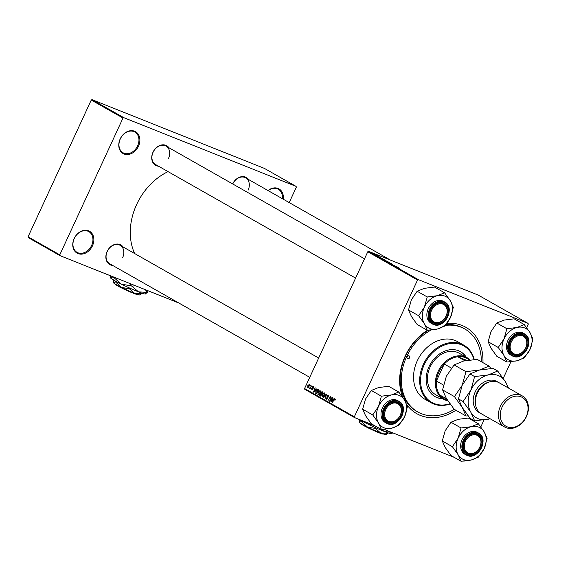 <?xml version="1.0" encoding="UTF-8"?>
<svg xmlns="http://www.w3.org/2000/svg" width="561" height="561" viewBox="0 0 561 561"><rect width="100%" height="100%" fill="white"/><g stroke="black" fill="none" stroke-linecap="round" stroke-linejoin="round"><path stroke-width="0.84" d="M74.157 238.544A12.587 9.81 -60.4 0 1 88.568 230.795A12.587 9.81 -60.4 0 1 92.453 245.844A12.587 9.81 -60.4 0 1 78.035 253.593A12.587 9.81 -60.4 0 1 74.157 238.544M91.611 245.452A11.921 9.299 119.6 0 0 88.827 231.623A11.921 9.299 119.6 0 0 74.276 238.537A11.921 9.299 119.6 0 0 77.06 252.359A11.921 9.299 119.6 0 0 91.611 245.452M120.173 138.96A12.587 9.81 -60.4 0 1 134.591 131.211A12.587 9.81 -60.4 0 1 138.469 146.26A12.587 9.81 -60.4 0 1 124.051 154.009A12.587 9.81 -60.4 0 1 120.173 138.96M137.627 145.86A11.921 9.299 119.6 0 0 134.843 132.038A11.921 9.299 119.6 0 0 120.292 138.946A11.921 9.299 119.6 0 0 123.076 152.774A11.921 9.299 119.6 0 0 137.627 145.86M268.018 190.551A12.587 9.81 -60.4 0 1 279.013 188.896A12.587 9.81 -60.4 0 1 283.228 199.19M282.358 198.692A11.921 9.299 119.6 0 0 278.326 189.267A11.921 9.299 119.6 0 0 268.165 190.635M232.654 183.924A11.262 8.78 -60.4 0 1 248.607 179.534M248.137 190.151A10.596 8.261 119.6 0 0 245.669 177.865A10.596 8.261 119.6 0 0 232.745 183.98M112.656 265.43A11.262 8.78 -60.4 0 1 107.123 251.482A11.262 8.78 -60.4 0 1 123.125 246.994M122.656 257.618A10.596 8.261 119.6 0 0 120.18 245.325A10.596 8.261 119.6 0 0 107.242 251.468A10.596 8.261 119.6 0 0 109.718 263.761L309.749 377.329M158.511 166.203A11.262 8.78 -60.4 0 1 152.978 152.255A11.262 8.78 -60.4 0 1 168.973 147.767M168.503 158.391A10.596 8.261 119.6 0 0 166.028 146.098A10.596 8.261 119.6 0 0 153.097 152.241A10.596 8.261 119.6 0 0 155.565 164.534L355.597 278.102M402.882 397.532A49.677 38.737 -60.4 0 1 405.196 356.081A49.677 38.737 -60.4 0 1 427.461 330.24M446.858 323.388A49.677 38.737 -60.4 0 1 482.937 362.637M481.303 361.712A47.692 37.187 119.6 0 0 464.859 329.012L463.772 328.395A47.692 37.187 119.6 0 0 445.855 324.63M428.709 330.17A47.692 37.187 119.6 0 0 405.561 356.046A47.692 37.187 119.6 0 0 416.683 411.339L417.763 411.956A47.692 37.187 119.6 0 0 454.27 409.327M168.062 171.624A56.963 44.417 119.6 0 0 136.646 204.499A56.963 44.417 119.6 0 0 134.654 253.544M377.322 255.599L374.068 254.161L377.308 255.634M378.079 256.033L377.539 255.802L378.065 256.068M379.965 257.667L384.671 259.771L379.895 257.597M385.891 260.606L382.89 259.084L385.351 260.402M382.258 258.979L382.868 259.126M390.091 262.983L387.083 261.468L389.551 262.786M386.452 261.363L387.062 261.503M392.581 264.582L392.146 264.448M391.964 264.238L392.328 264.512M526.66 327.694L528.28 324.181L528.076 323.388L478.309 295.128L368.535 251.342L418.303 279.602L417.538 280.009L367.778 251.749L368.535 251.342M528.076 323.388L418.303 279.602M399.727 268.326L395.147 266.293L399.72 268.354M397.651 267.141L392.497 264.785L397.637 267.176M392.104 263.993L387.63 262.022L392.076 264.049M387.854 261.58L384.131 260.024L387.833 261.636M384.131 260.024L384.495 260.241M385.702 260.69L386.073 260.809M382.455 258.516L377.876 256.482L382.441 258.544M379.082 256.665L376.578 255.599L379.229 256.784M376.312 255.024L375.765 254.799L376.291 255.059M372.427 253.242L372.82 253.348M320.724 392.539L322.056 391.648L323.066 392.223L320.696 396.178L319.735 395.54L319.826 394.39L321.004 392.651M318.424 389.586L317.673 389.285L318.872 389.839L316.502 393.794L315.871 393.436L315.787 391.22L317.673 389.285L318.122 389.411M313.452 386.69L313.571 388.135L313.262 387.069L312.701 387.335L312.786 389.208L311.832 389.769L311.664 388.5L312.021 389.39L312.491 389.131L312.421 387.223L313.361 386.648M313.206 387.041L313.788 387.272L312.421 387.223M312.021 389.39L312.772 389.243M311.944 386.662L312.281 386.094L312.232 386.774M310.822 386.81L311.79 385.814L310.065 388.696L310.156 387.953L309.286 388.184L311.124 386.929M335.029 398.948L334.924 400.533L334.756 399.411L335.296 399.628L334.083 400.021L332.14 402.672L333.872 399.769L334.973 398.913M333.094 399.355L334.216 398.548L331.102 402.083L330.78 401.9L332.378 397.504L332.196 398.85L333.395 399.481M374.369 425.49L354.545 417.58L304.777 389.327L304.574 388.535L354.342 416.788L417.538 280.009M304.574 388.535L367.778 251.749M307.666 385.786L309.349 384.362L309.413 385.94L307.687 387.413L307.94 385.898M310.17 385.659L310.506 385.091L310.464 385.772M323.255 397.63L326.299 394.053L326.635 394.25L325.078 398.668L326.151 394.727L323.571 397.756M328.802 395.912L327.294 396.059L327.421 398.654L326.193 399.369L326.018 397.735L326.432 398.878L327.14 398.534L327.014 395.947L328.374 395.168L328.501 397.034L328.059 395.61L328.802 395.905M330.394 399.614L332.112 397.356L329.742 401.311L330.387 397.181L328.129 400.393L330.492 396.438L329.854 400.568L330.688 399.734M315.815 389.544L316.937 388.738L313.823 392.272L313.501 392.09L315.1 387.693L314.917 389.039L316.116 389.671M317.898 392.293L320.128 390.484L320.156 392.791L318.95 394.453L317.905 394.663L318.178 392.405M322.098 394.678L324.321 392.861L324.349 395.175L323.143 396.837L322.105 397.041L322.379 394.79M465.062 460.974L463.617 461.086M454.003 457.257L383.983 429.326M480.805 426.921L483.968 420.077M503.245 378.359L510.924 361.74M289.21 202.584L296.32 187.192L296.117 186.399L264.378 168.384L92.011 99.634L123.75 117.649L122.985 118.055L91.254 100.04L92.011 99.634M296.117 186.399L123.75 117.649M179.029 303.115L59.992 255.634L28.253 237.612L28.05 236.819L91.254 100.04M28.05 236.819L59.789 254.841L122.985 118.055M59.789 254.841L59.992 255.634M455.904 410.252A49.677 38.737 -60.4 0 1 406.739 404.53M354.342 416.788L354.545 417.58M307.87 387.034L309.132 385.835L309.146 384.734L309.651 384.937L309.174 384.748L307.926 385.94L307.87 387.034L308.459 387.272L307.933 387.062M331.137 402.041L330.78 401.9M331.796 400.813L332.722 399.769L332.007 399.362L331.186 401.557L332.112 400.94M333.108 399.804L332.007 399.362M309.7 388.345L309.286 388.184M312.533 389.593L312.091 389.418M312.729 388.03L312.295 387.854M313.858 392.23L313.501 392.09M314.518 391.003L315.443 389.958L314.728 389.551L313.915 391.746L314.833 391.129M315.836 389.993L314.728 389.551M316.614 393.612L315.577 393.198M316.516 393.184L318.325 390.147L317.821 389.874L318.648 390.204L317.989 389.958L316.039 391.396L315.836 392.707L316.804 393.296M319.272 394.166L318.893 394.011L319.903 392.623L319.833 390.94L320.506 391.206M320.506 391.213L319.882 390.961L318.143 392.49L318.143 394.173L318.907 394.481L318.255 394.222M318.143 394.173L318.893 394.011M320.822 395.975L319.735 395.54M321.951 394.088L320.647 393.57M320.71 395.561L321.446 394.327L321.018 394.088L320.1 394.523L320.261 395.309L320.997 395.68M320.899 394.025L320.513 394.018M321.726 393.871L322.526 392.532L321.762 392.125L320.983 392.7L321.165 393.549L322.014 393.983M322.848 392.581L321.762 392.125M323.466 396.543L323.087 396.396L324.097 395L324.027 393.324L324.7 393.591M324.707 393.598L324.076 393.345L322.337 394.874L322.337 396.557L323.101 396.865L322.449 396.599M322.337 396.557L323.087 396.396M396.613 266.945L397.959 267.541L396.599 266.973M387.763 261.98L389.727 262.702L387.749 262.008M389.285 262.674L389.727 262.702M386.838 261.566L387.307 261.601M385.246 260.606L386.431 261.096L385.232 260.641M386.873 261.286L388.156 261.819L386.859 261.321M383.57 259.596L385.533 260.325L383.556 259.624M385.091 260.297L385.533 260.325M382.644 259.189L383.114 259.217M379.334 257.134L380.688 257.73L379.32 257.162M381.052 258.221L383.962 259.434L381.038 258.256M380.365 257.899L380.982 258.025M373.1 253.453L374.86 254.252L372.728 253.404M374.503 254.21L374.86 254.252M409.53 357.813A1.655 1.29 119.6 0 0 409.144 355.891A1.655 1.29 119.6 0 0 407.125 356.852A1.655 1.29 119.6 0 0 407.51 358.767A1.655 1.29 119.6 0 0 409.53 357.813M466.31 357.259A25.834 20.14 119.6 0 0 460.553 351.705A25.834 20.14 119.6 0 0 429.025 366.684A25.834 20.14 119.6 0 0 435.048 396.634A25.834 20.14 119.6 0 0 442.762 398.731M465.953 357.055A25.834 20.14 119.6 0 0 460.378 351.607M473.961 359.559A32.454 25.308 119.6 0 0 451.086 343.43A32.454 25.308 119.6 0 0 424.207 364.762A32.454 25.308 119.6 0 0 424.782 395.778A32.454 25.308 119.6 0 0 449.908 403.745M450.083 403.983A33.12 25.827 -60.4 0 1 431.086 402.763A33.12 25.827 -60.4 0 1 423.366 364.362A33.12 25.827 -60.4 0 1 463.793 345.162A33.12 25.827 -60.4 0 1 474.262 359.538M463.793 345.162L457.664 341.684A33.12 25.827 119.6 0 0 417.237 360.884A33.12 25.827 119.6 0 0 424.958 399.285L431.086 402.763M431.255 329.98A47.692 37.187 119.6 0 0 406.641 356.656A47.692 37.187 119.6 0 0 417.763 411.956M447.867 400.813A23.843 18.59 -60.4 0 1 445.392 400.07A23.843 18.59 -60.4 0 1 443.604 399.208L435.666 394.699A23.843 18.59 -60.4 0 1 430.105 367.048A23.843 18.59 -60.4 0 1 459.214 353.227L467.145 357.736A23.843 18.59 -60.4 0 1 470.069 359.917M464.859 329.012A47.692 37.187 119.6 0 0 445.161 325.436M434.866 396.529A25.834 20.14 119.6 0 0 442.405 398.527M400.217 415.287A9.937 7.749 119.6 0 0 397.153 403.408A9.937 7.749 119.6 0 0 385.772 409.523A9.937 7.749 119.6 0 0 388.836 421.402A9.937 7.749 119.6 0 0 400.217 415.287M384.93 409.13A10.596 8.261 -60.4 0 1 397.861 402.987A10.596 8.261 -60.4 0 1 400.337 415.273A10.596 8.261 -60.4 0 1 387.399 421.416A10.596 8.261 -60.4 0 1 384.93 409.13M471.205 460.006A17.917 13.976 -60.4 0 1 463.688 459.585A17.917 13.976 -60.4 0 1 458.176 454.81L461.086 461.275L471.205 460.006L478.442 457.096L484.213 448.548L487.102 438.358L484.192 431.893L478.407 423.793L471.17 426.697L461.051 427.966L458.162 438.155L452.39 446.71L458.176 454.81A17.917 13.976 -60.4 0 1 458.162 438.155A17.917 13.976 -60.4 0 1 471.17 426.697A17.917 13.976 -60.4 0 1 484.192 431.893A17.917 13.976 -60.4 0 1 484.213 448.548A17.917 13.976 119.6 0 1 471.205 460.006M467.916 454.368A11.262 8.78 -60.4 0 1 464.445 440.904A11.262 8.78 -60.4 0 1 477.341 433.969A11.262 8.78 -60.4 0 1 480.812 447.433A11.262 8.78 -60.4 0 1 467.916 454.368M476.703 434.368A10.596 8.261 119.6 0 0 464.81 440.385A10.596 8.261 119.6 0 0 467.033 453.183A10.596 8.261 119.6 0 0 467.832 453.561A10.596 8.261 119.6 0 0 479.725 447.545A10.596 8.261 119.6 0 0 477.502 434.747A10.596 8.261 119.6 0 0 476.703 434.368M477.397 432.405A12.587 9.81 119.6 0 0 476.45 431.956A12.587 9.81 119.6 0 0 462.334 439.102A12.587 9.81 119.6 0 0 464.971 454.298L466.198 454.992A12.587 9.81 -60.4 0 1 463.561 439.796A12.587 9.81 -60.4 0 1 477.677 432.65A12.587 9.81 -60.4 0 1 478.624 433.106A12.587 9.81 -60.4 0 1 481.282 448.274A12.587 9.81 -60.4 0 1 467.187 455.462C478.126 460.651 489.543 438.422 478.624 433.106L477.397 432.405M452.39 446.71L442.292 440.974L445.196 447.44L450.988 455.539L461.086 461.275M442.292 440.974L445.175 430.785L450.953 422.23L461.051 427.966M450.953 422.23L458.183 419.326L468.309 418.057L478.407 423.793M452.489 446.486A20.568 16.038 119.6 0 0 452.489 446.886M486.997 438.583A20.568 16.038 119.6 0 0 486.997 438.183M479.851 447.054A9.937 7.749 119.6 0 0 476.787 435.175A9.937 7.749 119.6 0 0 465.406 441.29A9.937 7.749 119.6 0 0 468.47 453.169A9.937 7.749 119.6 0 0 479.851 447.054M464.564 440.89A10.596 8.261 -60.4 0 1 477.502 434.747A10.596 8.261 -60.4 0 1 479.971 447.04A10.596 8.261 -60.4 0 1 467.033 453.183A10.596 8.261 -60.4 0 1 464.564 440.89M381.445 429.509L371.347 423.779L365.562 415.673L362.651 409.207L372.749 414.944L378.542 423.043L381.445 429.509L391.571 428.239L398.801 425.336L404.579 416.781L407.461 406.592L404.558 400.126L398.766 392.027L391.529 394.93A17.917 13.976 -60.4 0 1 399.046 395.358A17.917 13.976 -60.4 0 1 404.558 400.126A17.917 13.976 -60.4 0 1 404.579 416.781A17.917 13.976 -60.4 0 1 391.571 428.239A17.917 13.976 -60.4 0 1 378.542 423.043A17.917 13.976 -60.4 0 1 378.521 406.388L372.749 414.944M397.707 402.209A11.262 8.78 -60.4 0 1 401.178 415.673A11.262 8.78 -60.4 0 1 388.282 422.608A11.262 8.78 -60.4 0 1 384.804 409.144A11.262 8.78 -60.4 0 1 397.707 402.209M388.198 421.802A10.596 8.261 119.6 0 0 400.084 415.785A10.596 8.261 119.6 0 0 397.861 402.987A10.596 8.261 119.6 0 0 397.069 402.602A10.596 8.261 119.6 0 0 385.176 408.618A10.596 8.261 119.6 0 0 387.399 421.416A10.596 8.261 119.6 0 0 388.198 421.802M396.816 400.189A12.587 9.81 119.6 0 0 382.693 407.335A12.587 9.81 119.6 0 0 385.337 422.531L386.564 423.225A12.587 9.81 -60.4 0 1 383.92 408.029A12.587 9.81 -60.4 0 1 398.044 400.884A12.587 9.81 -60.4 0 1 398.99 401.339A12.587 9.81 -60.4 0 1 401.627 416.535A12.587 9.81 -60.4 0 1 387.511 423.681A12.587 9.81 -60.4 0 1 386.564 423.225L387.525 423.688C398.485 428.885 409.902 406.662 398.99 401.339L397.763 400.645A12.587 9.81 119.6 0 0 396.816 400.189M362.651 409.207L365.541 399.018L371.312 390.47L378.549 387.56L388.668 386.291L398.766 392.027M371.312 390.47L381.41 396.199L378.521 406.388A17.917 13.976 119.6 0 1 391.529 394.93L381.41 396.199M407.356 406.816A20.568 16.038 119.6 0 0 407.356 406.416M372.855 414.719A20.568 16.038 119.6 0 0 372.855 415.119M431.619 310.296A9.937 7.749 119.6 0 0 434.684 322.175A9.937 7.749 119.6 0 0 446.065 316.06A9.937 7.749 119.6 0 0 443.001 304.181A9.937 7.749 119.6 0 0 431.619 310.296M446.184 316.046A10.596 8.261 -60.4 0 1 433.246 322.189A10.596 8.261 -60.4 0 1 430.778 309.903A10.596 8.261 -60.4 0 1 443.716 303.76A10.596 8.261 -60.4 0 1 446.184 316.046M511.253 342.063A9.937 7.749 119.6 0 0 514.318 353.942A9.937 7.749 119.6 0 0 525.699 347.82A9.937 7.749 119.6 0 0 522.635 335.941A9.937 7.749 119.6 0 0 511.253 342.063M525.825 347.813A10.596 8.261 -60.4 0 1 512.887 353.956A10.596 8.261 -60.4 0 1 510.412 341.663A10.596 8.261 -60.4 0 1 523.35 335.52A10.596 8.261 -60.4 0 1 525.825 347.813M517.053 360.779A17.917 13.976 -60.4 0 1 509.535 360.351A17.917 13.976 -60.4 0 1 504.03 355.583L506.934 362.048L517.053 360.779L524.29 357.869L530.061 349.321L532.95 339.132L530.047 332.666L524.255 324.56L517.018 327.47L506.899 328.739L504.009 338.928L498.238 347.476L504.03 355.583A17.917 13.976 -60.4 0 1 504.009 338.928A17.917 13.976 -60.4 0 1 517.018 327.47A17.917 13.976 -60.4 0 1 530.047 332.666A17.917 13.976 -60.4 0 1 530.061 349.321A17.917 13.976 119.6 0 1 517.053 360.779M513.764 355.141A11.262 8.78 -60.4 0 1 510.293 341.677A11.262 8.78 -60.4 0 1 523.189 334.742A11.262 8.78 -60.4 0 1 526.667 348.206A11.262 8.78 -60.4 0 1 513.764 355.141M522.55 335.141A10.596 8.261 119.6 0 0 510.664 341.158A10.596 8.261 119.6 0 0 512.887 353.956A10.596 8.261 119.6 0 0 513.68 354.335A10.596 8.261 119.6 0 0 525.573 348.318A10.596 8.261 119.6 0 0 523.35 335.52A10.596 8.261 119.6 0 0 522.55 335.141M512.992 356.221A12.587 9.81 -60.4 0 1 512.046 355.765L513.013 356.228C523.974 361.424 535.39 339.195 524.479 333.872L523.252 333.178A12.587 9.81 119.6 0 0 522.305 332.722A12.587 9.81 119.6 0 0 508.182 339.868A12.587 9.81 119.6 0 0 510.826 355.064L512.046 355.765A12.587 9.81 -60.4 0 1 509.409 340.569A12.587 9.81 -60.4 0 1 523.532 333.423A12.587 9.81 -60.4 0 1 524.479 333.872A12.587 9.81 -60.4 0 1 527.13 349.047A12.587 9.81 -60.4 0 1 513.035 356.235M498.238 347.476L488.14 341.747L491.043 348.213L496.836 356.312L506.934 362.048M488.14 341.747L491.029 331.558L496.801 323.003L506.899 328.739M496.801 323.003L504.037 320.1L514.157 318.83L524.255 324.56M498.343 347.252A20.568 16.038 119.6 0 0 498.343 347.652M532.845 339.356A20.568 16.038 119.6 0 0 532.845 338.956M427.3 330.282L417.202 324.553L411.409 316.446L408.506 309.981L418.604 315.717L424.389 323.816L427.3 330.282L437.419 329.012L444.656 326.109L450.427 317.554L453.316 307.365L450.406 300.899L444.614 292.8L437.384 295.703A17.917 13.976 -60.4 0 1 444.901 296.131A17.917 13.976 -60.4 0 1 450.406 300.899A17.917 13.976 -60.4 0 1 450.427 317.554A17.917 13.976 -60.4 0 1 437.419 329.012A17.917 13.976 -60.4 0 1 424.389 323.816A17.917 13.976 -60.4 0 1 424.375 307.162L418.604 315.717M443.555 302.982A11.262 8.78 -60.4 0 1 447.026 316.446A11.262 8.78 -60.4 0 1 434.13 323.374A11.262 8.78 -60.4 0 1 430.659 309.91A11.262 8.78 -60.4 0 1 443.555 302.982M434.046 322.575A10.596 8.261 119.6 0 0 445.939 316.558A10.596 8.261 119.6 0 0 443.716 303.76A10.596 8.261 119.6 0 0 442.917 303.375A10.596 8.261 119.6 0 0 431.023 309.392A10.596 8.261 119.6 0 0 433.246 322.189A10.596 8.261 119.6 0 0 434.046 322.575M433.358 324.454A12.587 9.81 -60.4 0 1 432.412 323.999L433.38 324.461C444.34 329.658 455.749 307.435 444.838 302.113L443.611 301.418A12.587 9.81 119.6 0 0 442.664 300.962A12.587 9.81 119.6 0 0 428.548 308.108A12.587 9.81 119.6 0 0 431.185 323.304L432.412 323.999A12.587 9.81 -60.4 0 1 429.775 308.802A12.587 9.81 -60.4 0 1 443.891 301.657A12.587 9.81 -60.4 0 1 444.838 302.113A12.587 9.81 -60.4 0 1 447.489 317.281A12.587 9.81 -60.4 0 1 433.401 324.468M408.506 309.981L411.388 299.791L417.16 291.243L424.397 288.333L434.523 287.064L444.614 292.8M417.16 291.243L427.258 296.972L424.375 307.162A17.917 13.976 119.6 0 1 437.384 295.703L427.258 296.972M453.211 307.589A20.568 16.038 119.6 0 0 453.211 307.19M418.702 315.492A20.568 16.038 119.6 0 0 418.702 315.892M469.319 360.008A23.183 18.078 119.6 0 0 465.441 357.68A23.183 18.078 119.6 0 0 457.783 356.754A23.183 18.078 119.6 0 0 444.256 364.026A23.183 18.078 119.6 0 0 436.395 381.031A23.183 18.078 119.6 0 0 440.041 395.147A23.183 18.078 119.6 0 0 446.03 399.67A23.183 18.078 119.6 0 0 447.433 400.147M443.604 399.208A23.843 18.59 -60.4 0 1 438.597 370.414A23.843 18.59 -60.4 0 1 465.357 356.873A23.843 18.59 -60.4 0 1 467.145 357.736M466.843 360.372L457.783 356.754L464.824 360.751M451.416 368.086L444.256 364.026L436.395 381.031L443.442 385.035M440.041 395.147L446.647 398.899M522.263 395.884L499.185 382.777A17.882 13.948 119.6 0 0 477.355 393.149A17.882 13.948 119.6 0 0 481.527 413.885L504.605 426.984A17.882 13.948 -60.4 0 1 500.433 406.248A17.882 13.948 -60.4 0 1 522.263 395.884A17.882 13.948 -60.4 0 1 526.435 416.62A17.882 13.948 -60.4 0 1 504.605 426.984M502.123 407.041A16.557 12.91 119.6 0 0 507.228 426.844A16.557 12.91 119.6 0 0 526.197 416.648A16.557 12.91 119.6 0 0 521.085 396.844A16.557 12.91 119.6 0 0 502.123 407.041M465.96 371.663L462.201 385.274L454.431 396.606L462.229 407.433L466.002 415.989L454.158 409.257L446.36 398.429L442.58 389.874L446.339 376.263L454.108 364.938L463.645 361.018L477.201 359.384L489.052 366.109L479.515 370.029L465.96 371.663L454.108 364.938M454.431 396.606L442.58 389.874M466.002 415.989L468.126 415.876M490.945 368.5L489.052 366.109M507.719 387.623A23.843 18.59 119.6 0 0 505.503 381.852A23.843 18.59 119.6 0 0 488.168 374.944L474.613 376.578L470.861 390.19L463.091 401.515L470.882 412.349L474.662 420.897L470.02 418.268L462.229 407.433L458.449 398.885L462.201 385.274L469.971 373.949L479.515 370.029L493.07 368.388L497.705 371.024L488.168 374.944A23.843 18.59 119.6 0 0 470.861 390.19A23.843 18.59 119.6 0 0 470.882 412.349A23.843 18.59 119.6 0 0 488.217 419.263A23.843 18.59 119.6 0 0 490.055 418.723M474.662 420.897L490.111 418.758M508.539 388.093L505.503 381.852L497.705 371.024M463.091 401.515L458.449 398.885M474.613 376.578L469.971 373.949M378.507 432.44L379.334 432.91L379.972 432.517M383.373 433.997L383.149 434.074A11.921 0.799 -155.2 0 1 379.334 432.91M385.793 434.347L387.644 433.337L380.582 432.945L375.414 428.464L367.441 427.033L361.361 421.514L361.649 420.89M375.414 428.464L375.73 427.77M361.361 421.514L359.426 422.398A14.572 0.975 -155.2 0 1 359.419 422.377M386.284 434.424L385.821 434.593A14.572 0.975 -155.2 0 1 380.582 432.945A14.572 0.975 -155.2 0 1 367.441 427.033A14.572 0.975 -155.2 0 1 359.51 422.524L359.545 419.453M387.644 433.337L387.889 432.804M392.861 432.868L391.34 433.674A19.207 1.283 -155.2 0 1 384.439 431.493A19.207 1.283 -155.2 0 1 367.118 423.702A19.207 1.283 -155.2 0 1 358.816 419.284M374.489 425.561L367.118 423.702L363.17 421.023M391.494 432.321L384.439 431.493L380.526 428.983M379.012 432.131L378.373 432.524A11.921 0.799 -155.2 0 1 367.434 427.552A11.921 0.799 -155.2 0 1 361.55 424.095L361.466 423.871M132.564 292.8L133.392 293.27L134.03 292.877M137.424 294.357L137.2 294.434A11.921 0.799 -155.2 0 1 133.392 293.27M139.843 294.707L141.695 293.698L134.64 293.305L129.465 288.824L121.499 287.393L115.419 281.874L115.706 281.25M129.465 288.824L129.787 288.13M115.419 281.874L113.476 282.758A14.572 0.975 -155.2 0 1 113.469 282.737A14.572 0.975 -155.2 0 0 113.56 282.884L113.595 279.813M141.695 293.698L141.947 293.165M146.007 293.81L145.397 294.034A19.207 1.283 -155.2 0 1 138.49 291.853A19.207 1.283 -155.2 0 1 121.169 284.062A19.207 1.283 -155.2 0 1 110.713 278.13A19.207 1.283 -155.2 0 1 110.601 277.954A19.207 1.283 -155.2 0 1 110.594 277.926L110.51 275.781M129.177 283.228L131.414 285.956L121.169 284.062L113.308 277.008A22.054 1.473 -155.2 0 1 113.077 276.875L110.566 277.87M145.355 293.712L147.718 292.463L147.964 290.724M145.236 289.637L147.564 292.421L138.49 291.853L131.8 286.131L135.58 285.78M131.8 286.131A22.054 1.473 -155.2 0 1 131.414 285.956M140.341 294.784L139.871 294.953A14.572 0.975 -155.2 0 1 134.64 293.305A14.572 0.975 -155.2 0 1 121.499 287.393A14.572 0.975 -155.2 0 1 113.56 282.884M133.062 292.491L132.424 292.884A11.921 0.799 -155.2 0 1 121.485 287.912A11.921 0.799 -155.2 0 1 115.608 284.455L115.524 284.231M327.561 397.644L326.965 397.405M312.919 388.64L312.491 388.471M316.551 393.71L315.871 393.436M320.752 396.087L320.05 395.814M467.53 455.209A12.188 9.502 119.6 0 0 481.485 447.706A12.188 9.502 119.6 0 0 477.727 433.134A12.188 9.502 119.6 0 0 463.772 440.637A12.188 9.502 119.6 0 0 467.53 455.209M467.145 455.448A12.587 9.81 -60.4 0 1 466.198 454.992L467.166 455.455M398.093 401.367A12.188 9.502 119.6 0 0 384.131 408.871A12.188 9.502 119.6 0 0 387.889 423.443A12.188 9.502 119.6 0 0 401.851 415.939A12.188 9.502 119.6 0 0 398.093 401.367M513.378 355.983A12.188 9.502 119.6 0 0 527.34 348.479A12.188 9.502 119.6 0 0 523.581 333.907A12.188 9.502 119.6 0 0 509.619 341.411A12.188 9.502 119.6 0 0 513.378 355.983M443.94 302.141A12.188 9.502 119.6 0 0 429.985 309.644A12.188 9.502 119.6 0 0 433.744 324.216A12.188 9.502 119.6 0 0 447.699 316.713A12.188 9.502 119.6 0 0 443.94 302.141M480.482 413.205A17.882 13.948 -60.4 0 1 475.195 391.915A17.882 13.948 -60.4 0 1 498.07 382.223M489.003 382.097A16.557 12.91 119.6 0 0 476.878 392.707A16.557 12.91 119.6 0 0 475.721 405.491M312.063 389.411L312.533 389.6M318.669 358.023L120.18 245.325M166.028 146.098L364.524 258.796M390.568 260.136L245.669 177.865"/></g></svg>
